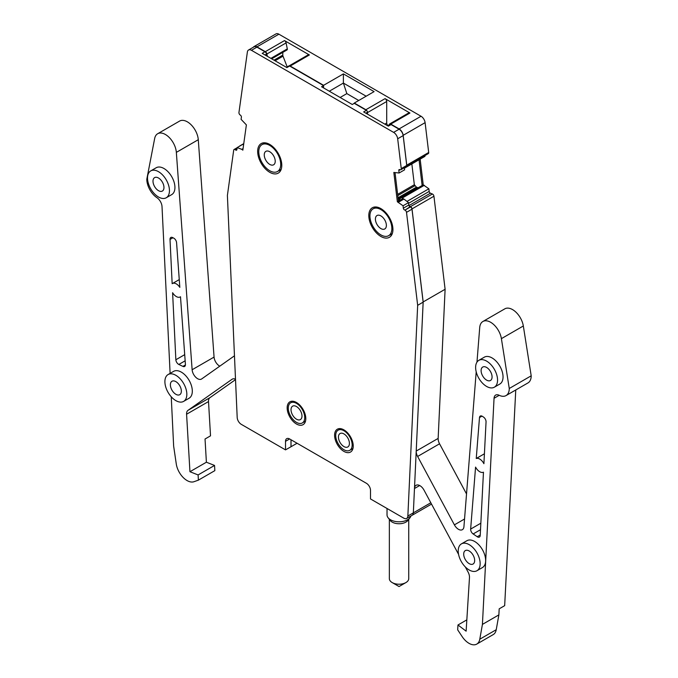 <?xml version="1.0" encoding="UTF-8"?>
<svg xmlns="http://www.w3.org/2000/svg" width="678" height="678" viewBox="0 0 678 678"><rect width="100%" height="100%" fill="white"/><g stroke="black" fill="none" stroke-linecap="round" stroke-linejoin="round"><path stroke-width="1.02" d="M243.071 148.601L241.766 149.346L242.851 150.16L246.377 124.888L241.097 119.336L241.393 117.192A1.551 0.898 -120 0 0 240.47 115.218L240.105 114.946A1.941 1.119 -120 0 1 238.953 112.48L247.377 52.003A5.814 3.356 -120 0 1 248.538 50.011L254.021 46.85A5.814 3.356 60 0 1 256.928 47.138L264.954 51.765A2.331 1.339 60 0 1 266.547 54.096L266.954 56.088M241.766 149.346L237.164 147.584L236.876 149.652A1.551 0.898 -120 0 1 236.563 150.177A1.551 0.898 -120 0 1 235.63 149.999L235.258 149.719A1.941 1.119 -120 0 0 234.088 149.491A1.941 1.119 -120 0 0 233.698 150.152L227.393 195.459L237.19 417.479A5.814 3.356 -120 0 0 241.3 424.352L285.514 449.878L285.514 441.327L289.625 438.954A5.814 3.356 -120 0 0 286.718 438.666A5.814 3.356 -120 0 0 285.514 441.327M289.625 438.954L366.391 483.278A5.814 3.356 -120 0 1 370.51 490.397L370.51 498.949L403.757 518.145A5.814 3.356 -120 0 0 406.664 518.433A5.814 3.356 -120 0 0 407.859 516.009L417.665 305.312L406.512 212.35A1.941 1.119 -120 0 0 404.952 210.121L410.063 206.798A1.551 0.898 60 0 1 408.817 205.019L403.334 208.18A1.551 0.898 -120 0 0 404.58 209.968M398.444 202.23L403.927 199.061L402.842 198.62L397.359 201.79L403.046 205.781L403.334 208.18M397.359 201.79L393.833 172.449L399.113 172.992L398.817 170.5L400.122 169.746A1.941 1.119 -120 0 0 400.876 169.737A1.941 1.119 -120 0 0 401.257 168.61L397.681 138.778A5.814 3.356 -120 0 0 393.613 132.38L251.445 50.299A5.814 3.356 -120 0 0 248.538 50.011M400.105 169.746L399.74 169.593A1.551 0.898 -120 0 0 399.122 169.593A1.551 0.898 -120 0 0 398.817 170.5M368.807 215.57A17.06 9.848 -120 0 0 376.256 232.74A17.06 9.848 -120 0 0 389.401 237.308A17.06 9.848 -120 0 0 392.935 229.495A17.06 9.848 -120 0 0 385.485 212.333A17.06 9.848 -120 0 0 372.341 207.756A17.06 9.848 -120 0 0 368.807 215.57M257.657 151.397A17.06 9.848 -120 0 0 265.106 168.568A17.06 9.848 -120 0 0 278.251 173.136A17.06 9.848 -120 0 0 281.785 165.33A17.06 9.848 -120 0 0 274.336 148.16A17.06 9.848 -120 0 0 261.191 143.583A17.06 9.848 -120 0 0 257.657 151.397M287.158 407.868A13.187 7.611 -120 0 0 292.913 421.14A13.187 7.611 -120 0 0 303.074 424.665A13.187 7.611 -120 0 0 305.803 418.631A13.187 7.611 -120 0 0 300.049 405.368A13.187 7.611 -120 0 0 289.887 401.834A13.187 7.611 -120 0 0 287.158 407.868M334.593 435.259A13.187 7.611 -120 0 0 340.348 448.522A13.187 7.611 -120 0 0 350.501 452.056A13.187 7.611 -120 0 0 353.238 446.022A13.187 7.611 -120 0 0 347.483 432.75A13.187 7.611 -120 0 0 337.322 429.216A13.187 7.611 -120 0 0 334.593 435.259M291.023 439.759L291.023 446.734L285.514 449.878M243.605 144.787L242.648 144.414L237.164 147.584M406.758 165.593A1.941 1.119 -120 0 0 406.749 165.144L403.173 135.312A5.814 3.356 -120 0 0 399.105 128.913L390.765 124.099A2.331 1.339 -120 0 0 389.604 123.989L408.792 112.904A2.331 1.339 -120 0 1 409.953 113.023L385.062 98.649A2.331 1.339 -120 0 1 386.706 101.497L367.51 112.573A2.331 1.339 -120 0 0 367.493 112.26A1.551 0.898 -120 0 0 366.391 110.336L354.28 103.336L352.28 104.488L321.575 86.759L323.567 85.606L289.625 66.012L286.887 67.597L262.216 53.35L264.954 51.765M393.613 132.38L399.096 129.218L391.07 124.583L388.325 126.159L363.654 111.921L366.391 110.336M289.625 66.012A1.551 0.898 -120 0 0 288.853 65.936L286.43 67.334M323.567 85.606L323.567 87.911L323.592 85.318L290.201 66.037A2.331 1.339 -120 0 0 289.167 65.868M365.849 113.184L367.493 112.234L367.493 114.133M387.647 125.769L389.901 124.464A2.331 1.339 60 0 1 391.07 124.583M399.096 129.218A5.814 3.356 60 0 1 403.164 135.608L406.741 165.44A1.941 1.119 60 0 1 406.359 166.576L400.876 169.737M404.351 167.737L404.596 169.822L399.113 172.992M397.986 197.239L399.673 199.654L398.367 200.408M400.164 200.171A1.551 0.898 60 0 1 399.673 199.654M403.927 199.061L408.529 202.612L403.046 205.781M408.529 202.612L408.817 205.019M410.063 206.798L410.436 206.951A1.941 1.119 60 0 1 411.995 209.18L423.148 302.142L417.665 305.312M407.859 516.009L413.343 512.848L423.148 302.142M430.818 502.762L413.343 512.856A5.814 3.356 60 0 1 412.148 515.263A5.814 3.356 -120 0 0 413.012 514.288M290.998 446.709L290.998 439.742M375.205 207.621A17.06 9.848 60 0 1 375.536 206.959M391.689 234.944A17.06 9.848 60 0 1 390.181 234.791M264.056 143.448A17.06 9.848 60 0 1 264.386 142.787M280.539 170.771A17.06 9.848 60 0 1 279.039 170.619M305.219 422.055A13.187 7.611 60 0 1 304.244 421.843M352.653 449.438A13.187 7.611 60 0 1 351.653 449.217M398.452 201.154L395.071 172.983M389.35 519.348L389.35 578.622A9.695 5.593 0 0 0 392.189 582.58A9.695 5.593 0 0 0 401.774 583.995A9.695 5.593 0 0 0 405.902 582.58A9.695 5.593 0 0 0 408.741 578.622L408.741 519.348M410.012 517.704L407.893 520.441A9.695 5.593 180 0 1 401.774 523.526A9.695 5.593 180 0 1 390.197 520.441L388.07 517.704A12.018 6.941 0 0 0 402.427 521.526A12.018 6.941 0 0 0 410.012 517.704A12.018 6.941 0 0 0 410.91 515.975M387.028 508.483L387.028 514.865A12.018 6.941 0 0 0 388.07 517.704M349.416 443.412A7.755 4.475 -120 0 0 346.034 435.607A7.755 4.475 -120 0 0 340.059 433.53A7.755 4.475 -120 0 0 338.449 437.081A7.755 4.475 -120 0 0 341.839 444.887A7.755 4.475 -120 0 0 347.814 446.963A7.755 4.475 -120 0 0 349.416 443.412M352.162 444.997A11.636 6.712 -120 0 0 347.085 433.284A11.636 6.712 -120 0 0 338.119 430.174A11.636 6.712 -120 0 0 335.712 435.496A11.636 6.712 -120 0 0 340.788 447.2A11.636 6.712 -120 0 0 349.755 450.319A11.636 6.712 -120 0 0 352.162 444.997M411.995 515.348A5.814 3.356 -120 0 0 412.139 515.272L406.664 518.433M458.574 554.375L424.021 490.135A7.755 4.475 -120 0 0 416.072 485.295A7.755 4.475 -120 0 0 414.487 488.338M465.32 566.935L468.083 572.071A7.755 4.475 -120 0 1 469.481 577.554L466.125 631.176L457.972 624.98L457.675 629.837L462.116 636.54A15.509 8.958 -120 0 0 469.007 643.329A15.509 8.958 -120 0 0 476.761 644.1A15.509 8.958 -120 0 0 479.787 639.21L482.422 624.396L494.05 398.283A7.755 4.475 -120 0 1 495.652 395.088A7.755 4.475 -120 0 1 499.118 395.257A15.509 8.958 -120 0 0 506.051 395.579A15.509 8.958 -120 0 0 509.263 388.486L501.398 338.644A15.509 8.958 -120 0 0 493.813 324.643A15.509 8.958 -120 0 0 482.889 321.499A15.509 8.958 -120 0 0 479.719 327.516L476.973 362.128M476.202 371.832L463.938 526.679A7.755 4.475 -120 0 1 462.354 529.688A7.755 4.475 -120 0 1 454.396 524.857L417.623 456.455L439.556 443.793A7.755 4.475 -120 0 1 438.149 438.412L445.107 289.269L433.937 196.222A1.941 1.119 -120 0 0 432.378 193.993L430.428 193.196A1.551 0.898 -120 0 1 429.182 191.416L428.869 188.789L423.233 184.848L420.148 159.144M432.378 193.993L410.444 206.654A1.941 1.119 -120 0 1 412.004 208.883L423.174 301.93L416.216 451.073A7.755 4.475 -120 0 0 417.623 456.455M410.444 206.654L409.334 206.205M403.732 198.985L401.3 197.51L399.588 199.196A1.551 0.898 -120 0 1 399.478 199.273A1.551 0.898 -120 0 1 399.427 199.298M389.604 123.989A2.331 1.339 -120 0 0 389.172 124.591L389.079 124.938M367.51 112.573L367.51 114.15M366.976 110.861A2.331 1.339 -120 0 0 365.866 109.726L354.297 103.048L374.095 91.623L343.39 73.894L343.39 83.072L346.839 93.606L358.747 100.48M289.142 65.868L308.227 54.842A2.331 1.339 -120 0 1 309.388 54.96L284.497 40.587A2.331 1.339 -120 0 1 286.082 42.909L266.895 53.994L267.369 56.325M266.895 53.994A2.331 1.339 -120 0 0 265.301 51.664L256.962 46.85A5.814 3.356 -120 0 0 254.055 46.562A5.814 3.356 -120 0 0 253.36 47.223M239.987 145.948A1.941 1.119 -120 0 0 239.605 146.041A1.941 1.119 -120 0 0 239.334 146.329M176.348 152.372L198.281 139.71A15.509 8.958 -120 0 0 191.111 124.769A15.509 8.958 -120 0 0 179.602 121.074L157.669 133.736A15.509 8.958 -120 0 1 169.178 137.431A15.509 8.958 -120 0 1 176.348 152.372L192.128 369.747A7.755 4.475 -120 0 0 195.713 377.222A7.755 4.475 -120 0 0 201.468 379.07A7.755 4.475 -120 0 0 201.671 378.943L234.469 355.814M157.669 133.736A15.509 8.958 -120 0 0 154.669 138.473L146.804 179.221A15.509 8.958 -120 0 0 156.949 197.705A7.755 4.475 -120 0 1 162.017 206.578L170.11 373.383M171.246 396.783L173.644 446.124L176.28 463.981A15.509 8.958 -120 0 0 187.06 480.549A15.509 8.958 -120 0 0 193.95 481.719L198.391 480.143L214.841 470.642L214.545 465.439L206.392 462.218L205.036 439.013L210.519 435.844L208.519 401.562A7.755 4.475 -120 0 1 209.917 397.689L187.984 410.36A7.755 4.475 -120 0 0 186.586 414.224L189.942 471.719L198.095 474.939L198.391 480.143M235.503 379.231A7.755 4.475 -120 0 0 232.24 379.163A7.755 4.475 -120 0 0 232.037 379.29L187.984 410.36M477.236 536.73A3.882 2.237 -120 0 0 479.414 537.069A3.882 2.237 -120 0 0 480.21 535.476L483.465 472.193A7.755 4.475 -120 0 1 475.566 467.1L470.651 529.086A3.882 2.237 -120 0 0 473.142 533.959L477.236 536.73L480.236 535.001M166.237 197.773L171.72 194.603A15.509 8.958 -120 0 0 174.932 187.501A15.509 8.958 -120 0 0 168.169 171.898A15.509 8.958 -120 0 0 156.211 167.737L150.728 170.907A15.509 8.958 -120 0 0 147.516 178.009A15.509 8.958 -120 0 0 154.287 193.611A15.509 8.958 -120 0 0 166.237 197.773A15.509 8.958 -120 0 0 169.449 190.671A15.509 8.958 -120 0 0 162.686 175.06A15.509 8.958 -120 0 0 150.728 170.907M180.501 296.778L180.212 296.947A7.755 4.475 -120 0 1 172.602 292.718L175.856 359.764A3.882 2.237 -120 0 0 178.831 364.45L185.153 360.806M180.212 296.947A7.755 4.475 -120 0 0 180.501 296.752L185.416 364.408A3.882 2.237 -120 0 1 184.619 366.467A3.882 2.237 -120 0 1 182.924 366.4L178.831 364.45M179.255 279.59L172.458 283.514A7.755 4.475 -120 0 1 179.823 287.362L176.577 242.673A3.882 2.237 -120 0 0 173.644 238.097L172.551 237.554A3.882 2.237 -120 0 0 170.814 237.47A3.882 2.237 -120 0 0 170.017 239.436L172.932 237.749M172.458 283.514A7.755 4.475 -120 0 0 172.161 283.709L170.017 239.436M494.347 387.197L499.83 384.036A15.509 8.958 -120 0 0 503.042 376.934A15.509 8.958 -120 0 0 496.271 361.323A15.509 8.958 -120 0 0 484.321 357.17L478.838 360.34A15.509 8.958 -120 0 0 475.625 367.434A15.509 8.958 -120 0 0 482.397 383.045A15.509 8.958 -120 0 0 494.347 387.197A15.509 8.958 -120 0 0 497.559 380.095A15.509 8.958 -120 0 0 490.787 364.493A15.509 8.958 -120 0 0 478.838 360.34M476.939 570.74L482.422 567.571A15.509 8.958 -120 0 0 485.634 560.477A15.509 8.958 -120 0 0 478.863 544.866A15.509 8.958 -120 0 0 466.913 540.713L461.43 543.875A15.509 8.958 -120 0 0 458.218 550.977A15.509 8.958 -120 0 0 464.981 566.588A15.509 8.958 -120 0 0 476.939 570.74A15.509 8.958 -120 0 0 480.151 563.638A15.509 8.958 -120 0 0 473.38 548.036A15.509 8.958 -120 0 0 461.43 543.875M183.619 401.393L189.103 398.232A15.509 8.958 -120 0 0 192.315 391.13A15.509 8.958 -120 0 0 185.552 375.527A15.509 8.958 -120 0 0 173.593 371.366L168.11 374.536A15.509 8.958 -120 0 0 164.898 381.638A15.509 8.958 -120 0 0 171.67 397.24A15.509 8.958 -120 0 0 183.619 401.393A15.509 8.958 -120 0 0 186.831 394.299A15.509 8.958 -120 0 0 180.068 378.688A15.509 8.958 -120 0 0 168.11 374.536M476.244 458.498A7.755 4.475 -120 0 1 483.906 463.693L486.05 421.894A3.882 2.237 -120 0 0 483.516 417.089L482.422 416.368A3.882 2.237 -120 0 0 480.278 416.055A3.882 2.237 -120 0 0 479.49 417.555L476.244 458.498L484.414 453.785M346.839 93.606L340.136 97.479M366.145 96.208L343.39 83.072L329.288 91.216M323.592 85.318L343.39 73.894M481.109 370.603A7.755 4.475 -120 0 0 484.49 378.409A7.755 4.475 -120 0 0 490.474 380.485A7.755 4.475 -120 0 0 492.075 376.934A7.755 4.475 -120 0 0 488.694 369.129A7.755 4.475 -120 0 0 482.719 367.052A7.755 4.475 -120 0 0 481.109 370.603M163.966 187.501A7.755 4.475 -120 0 0 160.584 179.695A7.755 4.475 -120 0 0 154.609 177.619A7.755 4.475 -120 0 0 152.999 181.17A7.755 4.475 -120 0 0 156.389 188.976A7.755 4.475 -120 0 0 162.364 191.052A7.755 4.475 -120 0 0 163.966 187.501M386.375 225.41A7.755 4.475 -120 0 0 382.994 217.604A7.755 4.475 -120 0 0 377.019 215.528A7.755 4.475 -120 0 0 375.409 219.079A7.755 4.475 -120 0 0 378.799 226.884A7.755 4.475 -120 0 0 384.773 228.961A7.755 4.475 -120 0 0 386.375 225.41M275.226 161.237A7.755 4.475 -120 0 0 271.844 153.431A7.755 4.475 -120 0 0 265.869 151.355A7.755 4.475 -120 0 0 264.259 154.906A7.755 4.475 -120 0 0 267.649 162.712A7.755 4.475 -120 0 0 273.624 164.788A7.755 4.475 -120 0 0 275.226 161.237M301.99 416.046A7.755 4.475 -120 0 0 298.6 408.241A7.755 4.475 -120 0 0 292.625 406.164A7.755 4.475 -120 0 0 291.023 409.707A7.755 4.475 -120 0 0 294.405 417.512A7.755 4.475 -120 0 0 300.379 419.589A7.755 4.475 -120 0 0 301.99 416.046M286.082 42.909L287.303 48.892A1.551 0.898 -120 0 1 287.023 49.943L271.666 58.808M274.022 60.164L282.794 55.104L282.794 52.384M282.794 55.104A2.331 1.339 -120 0 0 283.014 56.181L287.175 66.902M476.761 644.1L493.211 634.6A15.509 8.958 -120 0 0 496.237 629.709L498.872 614.895L499.186 608.836L504.669 605.666L515.763 389.977M423.233 184.848L422.131 185.484L419.046 159.771M418.156 187.781L416.411 187.153L414.343 184.721L411.843 163.932M198.281 139.71L214.062 357.086A7.755 4.475 -120 0 0 219.791 366.162M403.173 135.312L425.106 122.65A5.814 3.356 -120 0 0 421.038 116.252L278.895 34.188A5.814 3.356 -120 0 0 275.988 33.9L254.055 46.562M425.106 122.65L428.691 152.482L406.749 165.144M406.707 166.076L428.301 153.609A1.941 1.119 -120 0 0 428.691 152.482M424.877 155.584L424.97 156.355L404.41 168.229M466.532 493.957L439.556 443.793M506.051 395.579L527.984 382.917A15.509 8.958 -120 0 0 531.196 375.815L523.331 325.982A15.509 8.958 -120 0 0 515.746 311.982A15.509 8.958 -120 0 0 504.822 308.837L482.889 321.499M235.52 379.638L209.917 397.689M386.706 101.497L386.706 123.023A2.331 1.339 -120 0 0 387.952 125.591M474.668 560.477A7.755 4.475 -120 0 0 471.278 552.672A7.755 4.475 -120 0 0 465.303 550.595A7.755 4.475 -120 0 0 463.701 554.146A7.755 4.475 -120 0 0 467.083 561.943A7.755 4.475 -120 0 0 473.058 564.028A7.755 4.475 -120 0 0 474.668 560.477M391.859 228.571A15.509 8.958 -120 0 0 385.087 212.968A15.509 8.958 -120 0 0 373.137 208.816A15.509 8.958 -120 0 0 369.925 215.909A15.509 8.958 -120 0 0 376.697 231.52A15.509 8.958 -120 0 0 388.647 235.673A15.509 8.958 -120 0 0 391.859 228.571M280.709 164.407A15.509 8.958 -120 0 0 273.937 148.796A15.509 8.958 -120 0 0 261.988 144.643A15.509 8.958 -120 0 0 258.776 151.736A15.509 8.958 -120 0 0 265.547 167.347A15.509 8.958 -120 0 0 277.497 171.5A15.509 8.958 -120 0 0 280.709 164.407M304.727 417.623A11.636 6.712 -120 0 0 299.651 405.919A11.636 6.712 -120 0 0 290.684 402.8A11.636 6.712 -120 0 0 288.277 408.131A11.636 6.712 -120 0 0 293.354 419.835A11.636 6.712 -120 0 0 302.32 422.953A11.636 6.712 -120 0 0 304.727 417.623M198.095 474.939L214.545 465.439M189.942 471.719L206.392 462.218M291.023 446.734L297.066 443.243M457.972 624.98L466.837 619.861M498.872 614.895L482.422 624.396M509.263 388.486L531.196 375.815M423.174 301.93L445.107 289.269M406.986 201.425L428.869 188.789M402.401 197.959L424.335 185.297M401.3 197.51L422.14 185.484M181.348 391.13A7.755 4.475 -120 0 0 177.967 383.324A7.755 4.475 -120 0 0 171.992 381.248A7.755 4.475 -120 0 0 170.381 384.799A7.755 4.475 -120 0 0 173.771 392.604A7.755 4.475 -120 0 0 179.746 394.681A7.755 4.475 -120 0 0 181.348 391.13M235.258 149.719L237.003 148.711M236.927 149.245L235.63 149.999M251.445 50.299L256.928 47.138M265.022 54.977L266.547 54.096M397.681 138.778L403.164 135.608M406.741 165.44L401.257 168.61M410.436 206.951L404.952 210.121M406.512 212.35L411.995 209.18M409.953 113.023L390.765 124.099M399.105 128.913L421.038 116.252M256.962 46.85L278.895 34.188M284.497 40.587L265.301 51.664M309.388 54.96L290.201 66.037M385.062 98.649L365.866 109.726M283.014 56.181L275.065 60.774M270.895 58.367L287.303 48.892M214.062 357.086L192.128 369.747M186.586 414.224L208.519 401.562M414.478 488.524L419.665 485.524M479.787 639.21L496.237 629.709M499.22 395.299L494.05 398.283M501.398 338.644L523.331 325.982M454.396 524.857L464.549 519.001M416.216 451.073L438.149 438.412M412.004 208.883L433.937 196.222M408.97 205.587L430.428 193.196M429.182 191.416L408.614 203.29M400.41 198.383L399.249 199.052M398.842 198.468L417.512 187.696M416.411 187.153L398.266 197.637M397.791 195.603L414.894 185.73M414.343 184.721L397.639 194.357M386.706 123.023L384.799 124.125M479.49 417.555L481.982 416.114M175.856 359.764L184.704 354.653M185.416 364.959L182.924 366.4M473.142 533.959L480.507 529.713M470.651 529.086L480.838 523.204M234.088 149.491L237.139 147.728M405.902 582.58L399.045 586.538L392.189 582.58M352.958 448.472L349.755 450.319M340.703 428.682L338.119 430.174M243.758 143.643L239.605 146.041M431.53 504.085L412.139 515.272M392.308 233.563L388.647 235.673M376.273 207.002L373.137 208.816M281.158 169.39L277.497 171.5M265.123 142.829L261.988 144.643M293.294 401.3L290.684 402.8M305.524 421.106L302.32 422.953"/></g></svg>
